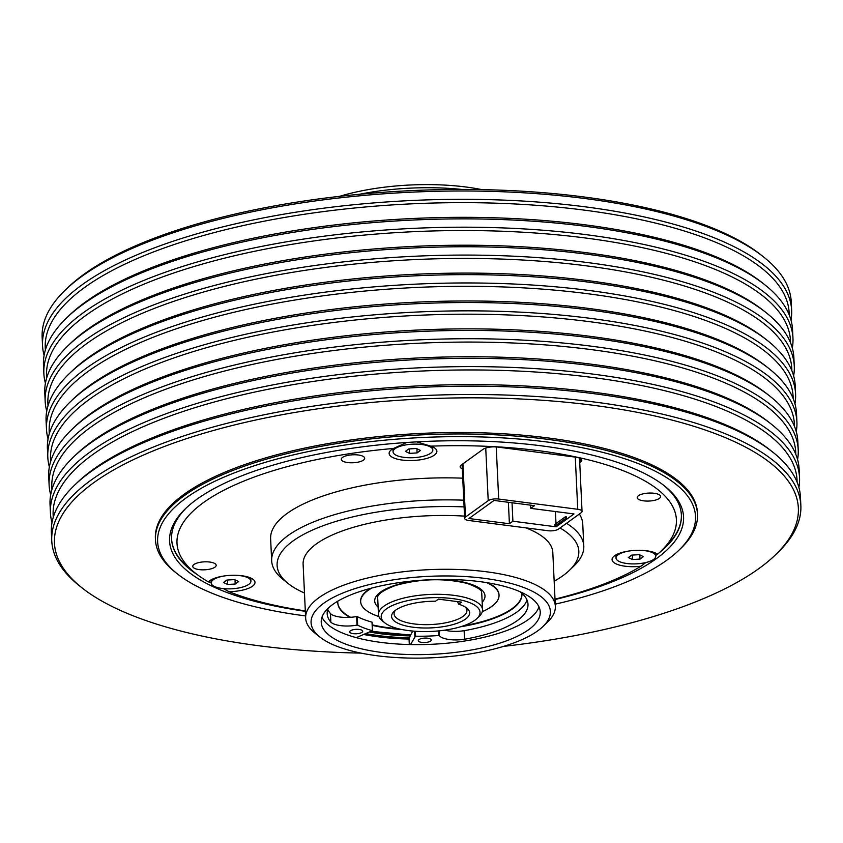 <?xml version="1.0" encoding="UTF-8"?>
<svg xmlns="http://www.w3.org/2000/svg" width="843" height="843" viewBox="0 0 843 843"><rect width="100%" height="100%" fill="white"/><g stroke="black" fill="none" stroke-linecap="round" stroke-linejoin="round"><path stroke-width="1.26" d="M465.484 619.12A39.063 13.288 -2.7 0 1 415.072 627.455A39.063 13.288 -2.7 0 1 394.008 611.512A39.063 13.288 -2.7 0 1 395.736 610.09A39.063 13.288 -2.7 0 1 435.494 601.207L438.36 599.141L461.606 602.144L458.74 604.21A39.063 13.288 -2.7 0 1 466.759 608.088A39.063 13.288 -2.7 0 1 465.484 619.12M395.335 610.385A36.46 12.403 177.3 0 0 394.081 613.873A36.46 12.403 177.3 0 0 422.385 624.6A36.46 12.403 177.3 0 0 463.049 616.37A36.46 12.403 177.3 0 0 466.917 610.437A36.46 12.403 177.3 0 0 465.336 607.086M457.327 601.596L458.74 604.21M554.905 524.957A1.307 1.085 -125.8 0 1 555.305 524.051L565.453 516.738A1.307 1.085 54.2 0 0 565.442 518.561L566.296 519.499L573.999 513.945L530.753 508.35L534.483 505.663L494.03 500.426L468.94 518.519L509.404 523.745L512.902 521.227L556.148 526.822L555.295 525.874A1.307 1.085 -125.8 0 1 554.905 524.957M556.148 526.822L566.296 519.499L566.159 516.569A1.307 1.085 54.2 0 0 565.453 516.738M464.093 506.906A151.023 51.381 177.3 0 0 293.111 540.9A151.023 51.381 177.3 0 0 288.19 583.546L283.143 579.52A156.24 53.151 -2.7 0 1 271.667 560.816A156.24 53.151 -2.7 0 1 288.232 535.41A156.24 53.151 -2.7 0 1 463.776 500.194M566.496 523.313A156.24 53.151 -2.7 0 1 583.788 546.095A156.24 53.151 -2.7 0 1 574.125 565.801L569.478 570.279A151.023 51.381 177.3 0 0 560.026 527.971M271.667 560.816L270.624 538.803A156.24 53.151 -2.7 0 1 287.189 513.398A156.24 53.151 -2.7 0 1 462.733 478.181M579.373 514.03A156.24 53.151 -2.7 0 1 582.755 524.083L583.788 546.095M681.376 514.778A255.187 86.808 -2.7 0 1 665.58 546.707L660.933 551.196A249.981 85.038 177.3 0 0 430.762 446.158L416.684 441.869M406.748 442.48L393.523 448.455A249.981 85.038 177.3 0 0 203.49 502.565A249.981 85.038 177.3 0 0 195.355 573.145A249.981 85.038 177.3 0 0 208.411 581.891L211.161 582.513A255.187 86.808 177.3 0 1 210.95 582.429M555.01 599.12A249.981 85.038 177.3 0 0 640.901 566.264A23.899 8.135 177.3 0 1 617.877 564.589A23.899 8.135 177.3 0 1 613.546 556.622A23.899 8.135 177.3 0 1 635.021 550.416A23.899 8.135 177.3 0 1 657.635 554.209A249.981 85.038 177.3 0 0 660.933 551.196M655.706 555.284L657.582 554.167M393.523 448.455A23.899 8.135 177.3 0 0 391.668 449.582A23.899 8.135 177.3 0 0 390.615 450.457A23.899 8.135 177.3 0 0 403.502 460.215A23.899 8.135 177.3 0 0 434.356 455.104A23.899 8.135 177.3 0 0 435.136 448.36A23.899 8.135 177.3 0 0 430.762 446.158M393.07 448.708A19.895 6.765 177.3 0 0 392.964 449.519L393.07 451.869A19.895 6.765 177.3 0 0 408.518 457.717A19.895 6.765 177.3 0 0 430.71 453.228A19.895 6.765 177.3 0 0 432.817 449.993A19.895 6.765 177.3 0 0 417.369 444.145A19.895 6.765 177.3 0 0 395.188 448.634A19.895 6.765 177.3 0 0 393.07 451.869M432.817 449.993L432.712 447.644A19.895 6.765 177.3 0 0 432.522 446.843M223.437 588.625L228.917 591.66A23.899 8.135 177.3 0 0 252.457 586.222A23.899 8.135 177.3 0 0 253.237 579.478A23.899 8.135 177.3 0 0 232.057 575.295A23.899 8.135 177.3 0 0 209.77 580.701A23.899 8.135 177.3 0 0 208.716 581.575A23.899 8.135 177.3 0 0 208.411 581.891M211.172 579.815A19.895 6.765 177.3 0 0 211.066 580.637L211.182 582.987A19.895 6.765 177.3 0 0 232.215 588.762A19.895 6.765 177.3 0 0 250.919 581.112A19.895 6.765 177.3 0 0 236.809 575.326M250.919 581.112L250.814 578.762A19.895 6.765 177.3 0 0 250.634 577.961M638.446 495.705A11.718 3.983 177.3 0 0 637.203 497.612A11.718 3.983 177.3 0 0 646.307 501.058A11.718 3.983 177.3 0 0 659.374 498.413A11.718 3.983 177.3 0 0 660.617 496.506A11.718 3.983 177.3 0 0 651.523 493.06A11.718 3.983 177.3 0 0 638.446 495.705M342.521 457.422A11.718 3.983 177.3 0 0 341.278 459.319A11.718 3.983 177.3 0 0 350.382 462.765A11.718 3.983 177.3 0 0 363.449 460.12A11.718 3.983 177.3 0 0 364.692 458.223A11.718 3.983 177.3 0 0 355.598 454.777A11.718 3.983 177.3 0 0 342.521 457.422M194.006 564.473A11.718 3.983 177.3 0 0 192.762 566.38A11.718 3.983 177.3 0 0 201.867 569.826A11.718 3.983 177.3 0 0 214.933 567.181A11.718 3.983 177.3 0 0 216.177 565.274A11.718 3.983 177.3 0 0 207.072 561.828A11.718 3.983 177.3 0 0 194.006 564.473M554.167 581.27A151.023 51.381 177.3 0 0 562.808 575.79A151.023 51.381 177.3 0 0 569.478 570.279M629.51 550.943A19.895 6.765 177.3 0 0 616.001 558.034A19.895 6.765 177.3 0 0 619.268 561.512A19.895 6.765 177.3 0 0 641.734 563.324A19.895 6.765 177.3 0 0 655.749 556.159L655.633 553.809A19.895 6.765 177.3 0 0 655.454 553.008M655.749 556.159A19.895 6.765 177.3 0 0 652.471 552.681A19.895 6.765 177.3 0 0 641.628 550.374M195.355 573.145L190.297 569.12A255.187 86.808 -2.7 0 1 171.572 538.814M186.451 507.771A255.187 86.808 177.3 0 0 171.582 539.056A255.187 86.808 177.3 0 0 197.262 574.631M224.691 575.895A19.895 6.765 177.3 0 0 211.182 582.987M305.324 611.291A257.273 87.514 -2.7 0 1 185.502 508.666A257.273 87.514 -2.7 0 1 196.862 499.277A257.273 87.514 -2.7 0 1 436.716 441.037A257.273 87.514 -2.7 0 1 664.663 486.074A257.273 87.514 -2.7 0 1 656.286 558.709A257.273 87.514 -2.7 0 1 555.031 599.521M319.876 637.034L314.829 633.009A124.985 42.519 -2.7 0 1 305.651 618.045A124.985 42.519 -2.7 0 1 318.896 597.719A124.985 42.519 -2.7 0 1 458.297 569.51A124.985 42.519 -2.7 0 1 555.347 606.265A124.985 42.519 -2.7 0 1 547.613 622.029L542.966 626.518A119.78 40.749 177.3 0 0 478.381 577.645A119.78 40.749 177.3 0 0 323.775 603.209A119.78 40.749 177.3 0 0 319.876 637.034A119.78 40.749 177.3 0 0 426 658.004A119.78 40.749 177.3 0 0 537.676 630.891A119.78 40.749 177.3 0 0 542.966 626.518M305.651 618.045L303.111 564.23A124.985 42.519 -2.7 0 1 316.357 543.914A124.985 42.519 -2.7 0 1 464.525 516.127M525.916 527.866A124.985 42.519 -2.7 0 1 552.808 552.46L555.347 606.265M555.252 604.146A269.244 91.592 177.3 0 0 666.982 560.1A269.244 91.592 177.3 0 0 678.868 550.268A269.244 91.592 177.3 0 0 533.703 440.436A269.244 91.592 177.3 0 0 186.166 497.897A269.244 91.592 177.3 0 0 177.399 573.914A269.244 91.592 177.3 0 0 305.545 615.917M177.399 573.914L175.386 572.313A271.33 92.298 -2.7 0 1 155.449 539.826A271.33 92.298 -2.7 0 1 184.217 495.695A271.33 92.298 -2.7 0 1 486.843 434.451A271.33 92.298 -2.7 0 1 697.509 514.262A271.33 92.298 -2.7 0 1 680.733 548.477L678.868 550.268M155.449 539.826L155.386 538.35A271.33 92.298 -2.7 0 1 184.153 494.23A271.33 92.298 -2.7 0 1 486.769 432.986A271.33 92.298 -2.7 0 1 697.446 512.786L697.509 514.262M461.848 189.443A124.985 42.519 177.3 0 0 359.508 194.269M539.004 606.918A109.622 37.292 -2.7 0 1 528.139 619.689A109.622 37.292 -2.7 0 1 410.53 644.558A109.622 37.292 177.3 0 1 356.273 637.635A109.622 37.292 -2.7 0 1 321.984 617.15M528.614 629.71A109.622 37.292 -2.7 0 1 406.337 654.453A109.622 37.292 -2.7 0 1 321.225 622.218A109.622 37.292 -2.7 0 1 332.848 604.389A109.622 37.292 -2.7 0 1 455.115 579.636A109.622 37.292 -2.7 0 1 540.237 611.881A109.622 37.292 -2.7 0 1 528.614 629.71M339.529 196.345A119.78 40.749 -2.7 0 1 481.922 189.633M503.471 646.402A372.364 126.671 177.3 0 0 758.89 568.582A372.364 126.671 177.3 0 0 775.328 554.989A372.364 126.671 177.3 0 0 574.568 403.091A372.364 126.671 177.3 0 0 93.942 482.554A372.364 126.671 177.3 0 0 81.813 587.697A372.364 126.671 177.3 0 0 361.078 653.114M81.813 587.697L79.284 585.685A374.966 127.556 -2.7 0 1 51.75 540.784A374.966 127.556 -2.7 0 1 91.497 479.815A374.966 127.556 -2.7 0 1 509.709 395.177A374.966 127.556 -2.7 0 1 800.85 505.463A374.966 127.556 -2.7 0 1 777.657 552.755L775.328 554.989M418.96 639.574A6.512 2.213 177.3 0 0 418.286 640.617A6.512 2.213 177.3 0 0 423.355 642.535A6.512 2.213 177.3 0 0 430.615 641.059A6.512 2.213 177.3 0 0 431.289 640.006A6.512 2.213 177.3 0 0 426.221 638.088A6.512 2.213 177.3 0 0 418.96 639.574M350.393 630.806A6.512 2.213 177.3 0 0 349.708 631.86A6.512 2.213 177.3 0 0 354.777 633.778A6.512 2.213 177.3 0 0 362.037 632.292A6.512 2.213 177.3 0 0 362.711 631.249A6.512 2.213 177.3 0 0 357.653 629.331A6.512 2.213 177.3 0 0 350.393 630.806M356.273 637.635L372.416 630.69A85.154 28.968 -2.7 0 1 357.653 625.158L357 625.116A19.452 6.618 -2.7 0 1 330.867 622.166L330.846 622.166A100.517 34.194 -2.7 0 1 327.179 613.693A100.517 34.194 -2.7 0 1 328.212 608.193M337.822 601.154A92.182 31.36 177.3 0 0 337.769 602.798A92.182 31.36 177.3 0 0 349.887 617.361A19.452 6.618 -2.7 0 1 330.456 613.599L330.846 622.166M330.867 622.166L330.456 613.599A100.517 34.194 -2.7 0 1 327.769 609.373M519.973 591.691A100.517 34.194 -2.7 0 1 527.992 604.22A100.517 34.194 -2.7 0 1 517.507 620.448A100.517 34.194 -2.7 0 1 464.535 639.247A19.452 6.618 -2.7 0 1 439.287 635.633L438.729 635.517A85.154 28.968 -2.7 0 1 415.441 636.191L410.53 644.558M527.001 599.984A100.517 34.194 -2.7 0 1 517.107 611.892A100.517 34.194 -2.7 0 1 464.124 630.69A19.452 6.618 -2.7 0 1 444.756 630.153M800.85 505.463L800.46 497.149A374.966 127.556 177.3 0 0 772.915 452.248A374.966 127.556 177.3 0 0 440.689 386.61A374.966 127.556 177.3 0 0 91.107 471.5A374.966 127.556 177.3 0 0 74.553 485.189A374.966 127.556 177.3 0 0 51.36 532.47L51.75 540.784M74.553 485.189L76.871 482.944A372.364 126.671 -2.7 0 1 93.32 469.351A372.364 126.671 -2.7 0 1 440.478 385.051A372.364 126.671 -2.7 0 1 770.397 450.236L772.915 452.248M65.343 290.003L67.672 287.758A372.364 126.671 -2.7 0 1 84.11 274.165A372.364 126.671 -2.7 0 1 431.268 189.875A372.364 126.671 -2.7 0 1 761.187 255.05L763.716 257.062A374.966 127.556 177.3 0 0 431.49 191.424A374.966 127.556 177.3 0 0 81.897 276.314A374.966 127.556 177.3 0 0 65.343 290.003A374.966 127.556 177.3 0 0 42.15 337.284L42.54 345.609A374.966 127.556 -2.7 0 1 82.298 284.628A374.966 127.556 -2.7 0 1 500.51 199.991A374.966 127.556 -2.7 0 1 791.64 310.277A374.966 127.556 -2.7 0 1 790.997 320.108M791.64 310.277L791.25 301.963A374.966 127.556 177.3 0 0 763.716 257.062M460.457 626.792A92.182 31.36 177.3 0 0 488.74 620.142A92.182 31.36 177.3 0 0 521.933 594.115A92.182 31.36 177.3 0 0 521.849 593.23M372.321 625.369A92.182 31.36 177.3 0 0 402.048 629.542M337.769 602.555A92.182 31.36 177.3 0 0 350.667 617.308M372.3 624.874A92.182 31.36 177.3 0 0 398.771 628.815M463.65 625.759A92.182 31.36 177.3 0 0 488.708 619.647A92.182 31.36 177.3 0 0 521.912 593.872M412.722 631.049L410.172 635.907A109.369 37.208 -2.7 0 1 369.729 632.06M789.206 314.85A372.364 126.671 177.3 0 0 502.902 203.426A372.364 126.671 177.3 0 0 84.732 287.368A372.364 126.671 177.3 0 0 45.396 349.919M488.223 582.882A69.263 23.562 -2.7 0 1 499.014 594.705A69.263 23.562 -2.7 0 1 499.024 594.958M482.291 611.66A69.263 23.562 177.3 0 0 499.035 595.2A69.263 23.562 177.3 0 0 486.653 582.618M797.099 482.143A372.364 126.671 177.3 0 0 510.795 370.73A372.364 126.671 177.3 0 0 92.625 454.672A372.364 126.671 177.3 0 0 53.288 517.223M52.003 522.639A374.966 127.556 -2.7 0 1 50.432 512.902A374.966 127.556 -2.7 0 1 90.18 451.932A374.966 127.556 -2.7 0 1 508.392 367.285A374.966 127.556 -2.7 0 1 799.533 477.581A374.966 127.556 -2.7 0 1 798.89 487.412M799.533 477.581L799.143 469.266A374.966 127.556 177.3 0 0 771.598 424.366A374.966 127.556 177.3 0 0 439.382 358.728A374.966 127.556 177.3 0 0 89.79 443.608A374.966 127.556 177.3 0 0 73.236 457.296A374.966 127.556 177.3 0 0 50.043 504.588L50.432 512.902M384.829 622.861L382.3 620.848A52.076 17.714 -2.7 0 1 378.475 614.61A52.076 17.714 -2.7 0 1 383.997 606.138A52.076 17.714 -2.7 0 1 442.08 594.389A52.076 17.714 -2.7 0 1 482.523 609.7A52.076 17.714 -2.7 0 1 479.298 616.275L476.969 618.509A49.474 16.828 177.3 0 0 450.299 598.33A49.474 16.828 177.3 0 0 386.442 608.888A49.474 16.828 177.3 0 0 384.829 622.861A49.474 16.828 177.3 0 0 428.666 631.523A49.474 16.828 177.3 0 0 474.788 620.322A49.474 16.828 177.3 0 0 476.969 618.509M73.236 457.296L75.554 455.062A372.364 126.671 -2.7 0 1 92.003 441.469A372.364 126.671 -2.7 0 1 439.161 357.169A372.364 126.671 -2.7 0 1 769.079 422.354L771.598 424.366M66.66 317.885L68.978 315.64A372.364 126.671 -2.7 0 1 85.428 302.047A372.364 126.671 -2.7 0 1 432.585 217.757A372.364 126.671 -2.7 0 1 762.504 282.932L765.022 284.945A374.966 127.556 177.3 0 0 432.807 219.306A374.966 127.556 177.3 0 0 83.215 304.197A374.966 127.556 177.3 0 0 66.66 317.885A374.966 127.556 177.3 0 0 43.467 365.167L43.857 373.491A374.966 127.556 -2.7 0 1 83.605 312.511A374.966 127.556 -2.7 0 1 501.817 227.873A374.966 127.556 -2.7 0 1 792.957 338.159A374.966 127.556 -2.7 0 1 792.315 348.001M792.957 338.159L792.568 329.845A374.966 127.556 177.3 0 0 765.022 284.945M790.523 342.732A372.364 126.671 177.3 0 0 504.219 231.309A372.364 126.671 177.3 0 0 86.049 315.261A372.364 126.671 177.3 0 0 46.713 377.812M795.781 454.261A372.364 126.671 177.3 0 0 509.478 342.848A372.364 126.671 177.3 0 0 91.307 426.79A372.364 126.671 177.3 0 0 51.971 489.34M50.685 494.757A374.966 127.556 -2.7 0 1 49.115 485.02A374.966 127.556 -2.7 0 1 88.873 424.04A374.966 127.556 -2.7 0 1 507.086 339.402A374.966 127.556 -2.7 0 1 798.216 449.698A374.966 127.556 -2.7 0 1 797.573 459.53M798.216 449.698L797.826 441.374A374.966 127.556 177.3 0 0 770.291 396.484A374.966 127.556 177.3 0 0 438.065 330.846A374.966 127.556 177.3 0 0 88.473 415.725A374.966 127.556 177.3 0 0 71.918 429.414A374.966 127.556 177.3 0 0 48.725 476.706L49.115 485.02M71.918 429.414L74.247 427.18A372.364 126.671 -2.7 0 1 90.686 413.586A372.364 126.671 -2.7 0 1 437.844 329.286A372.364 126.671 -2.7 0 1 767.762 394.471L770.291 396.484M67.977 345.767L70.296 343.522A372.364 126.671 -2.7 0 1 86.745 329.929A372.364 126.671 -2.7 0 1 433.903 245.64A372.364 126.671 -2.7 0 1 763.821 310.825L766.34 312.827A374.966 127.556 177.3 0 0 434.113 247.189A374.966 127.556 177.3 0 0 84.532 332.079A374.966 127.556 177.3 0 0 67.977 345.767A374.966 127.556 177.3 0 0 44.784 393.059L45.174 401.373A374.966 127.556 -2.7 0 1 84.922 340.393A374.966 127.556 -2.7 0 1 503.134 255.756A374.966 127.556 -2.7 0 1 794.275 366.041A374.966 127.556 -2.7 0 1 793.632 375.883M794.275 366.041L793.885 357.727A374.966 127.556 177.3 0 0 766.34 312.827M791.84 370.614A372.364 126.671 177.3 0 0 505.537 259.201A372.364 126.671 177.3 0 0 87.366 343.143A372.364 126.671 177.3 0 0 48.03 405.694M794.464 426.379A372.364 126.671 177.3 0 0 508.16 314.966A372.364 126.671 177.3 0 0 89.99 398.908A372.364 126.671 177.3 0 0 50.664 461.458M49.368 466.874A374.966 127.556 -2.7 0 1 47.798 457.138A374.966 127.556 -2.7 0 1 87.556 396.157A374.966 127.556 -2.7 0 1 505.768 311.52A374.966 127.556 -2.7 0 1 796.909 421.816A374.966 127.556 -2.7 0 1 796.256 431.648M796.909 421.816L796.509 413.491A374.966 127.556 177.3 0 0 768.974 368.602A374.966 127.556 177.3 0 0 436.748 302.964A374.966 127.556 177.3 0 0 87.166 387.843A374.966 127.556 177.3 0 0 70.601 401.531A374.966 127.556 177.3 0 0 47.408 448.824L47.798 457.138M70.601 401.531L72.93 399.297A372.364 126.671 -2.7 0 1 89.369 385.704A372.364 126.671 -2.7 0 1 436.526 301.404A372.364 126.671 -2.7 0 1 766.445 366.589L768.974 368.602M69.284 373.649L71.613 371.405A372.364 126.671 -2.7 0 1 88.051 357.811A372.364 126.671 -2.7 0 1 435.209 273.522A372.364 126.671 -2.7 0 1 765.128 338.707L767.657 340.72A374.966 127.556 177.3 0 0 435.431 275.081A374.966 127.556 177.3 0 0 85.849 359.961A374.966 127.556 177.3 0 0 69.284 373.649A374.966 127.556 177.3 0 0 46.091 420.942L46.491 429.256A374.966 127.556 -2.7 0 1 86.239 368.275A374.966 127.556 -2.7 0 1 504.451 283.638A374.966 127.556 -2.7 0 1 795.592 393.923A374.966 127.556 -2.7 0 1 794.949 403.765M795.592 393.923L795.202 385.609A374.966 127.556 177.3 0 0 767.657 340.72M793.147 398.497A372.364 126.671 177.3 0 0 506.854 287.084A372.364 126.671 177.3 0 0 88.684 371.025A372.364 126.671 177.3 0 0 49.347 433.576M48.051 438.982A374.966 127.556 -2.7 0 1 46.491 429.256M46.744 411.099A374.966 127.556 -2.7 0 1 45.174 401.373M45.427 383.217A374.966 127.556 -2.7 0 1 43.857 373.491M371.805 588.035A69.263 23.562 177.3 0 0 360.667 601.723A69.263 23.562 177.3 0 0 378.886 616.539M360.656 601.48A69.263 23.562 -2.7 0 1 360.635 601.238A69.263 23.562 -2.7 0 1 370.277 588.446M44.11 355.335A374.966 127.556 -2.7 0 1 42.54 345.609M464.124 630.69L464.525 639.236L464.124 630.69M372.121 622.334L372.005 622.134A85.154 28.968 -2.7 0 1 357.253 616.602L356.6 616.549A19.452 6.618 -2.7 0 1 349.887 617.361M410.172 635.907L409.045 639.047L409.298 644.537M226.893 580.068L234.449 579.594L238.611 581.575L235.208 584.03L227.652 584.494L223.49 582.513L226.893 580.068M227.441 580.026L227.652 584.494M235.018 579.868L235.208 584.03M420.499 450.468L417.106 452.912L409.55 453.376L405.388 451.395L408.781 448.95L416.347 448.487L420.499 450.468M416.916 448.75L417.106 452.912M409.34 448.908L409.55 453.376M632.482 559.541L628.32 557.56L631.713 555.115L639.268 554.652L643.43 556.633L640.037 559.078L632.482 559.541L632.271 555.073M639.837 554.915L640.037 559.078M655.717 555.505A255.187 86.808 177.3 0 0 657.414 554.22M659.163 552.85A255.187 86.808 177.3 0 0 681.386 515.02A255.187 86.808 177.3 0 0 663.641 485.273M288.19 583.546A151.023 51.381 177.3 0 0 304.471 593.04M615.991 554.873A19.895 6.765 177.3 0 0 615.896 555.685L616.001 558.034M640.901 566.264L645.801 562.544M228.917 591.66A249.981 85.038 177.3 0 0 305.314 610.89M579.742 462.628L580.648 461.975A10.938 3.72 177.3 0 0 581.807 460.194A10.938 3.72 177.3 0 0 575.79 457.18L497.665 447.075A10.938 3.72 177.3 0 0 482.997 449.34L461.3 464.988A10.938 3.72 177.3 0 0 460.141 466.759A10.938 3.72 177.3 0 0 462.301 468.834M496.232 446.927L498.687 499.045A7.808 2.655 177.3 0 0 488.213 500.668L465.462 517.075A7.808 2.655 177.3 0 0 464.63 518.34A7.808 2.655 177.3 0 0 468.94 520.5L547.982 530.721A7.808 2.655 177.3 0 0 558.456 529.098L581.217 512.702A7.808 2.655 177.3 0 0 582.039 511.427A7.808 2.655 177.3 0 0 577.74 509.277L575.284 457.117M555.421 511.543L555.99 523.556M512.028 502.755L512.902 521.227M508.382 502.291L509.404 523.745M530.605 505.157L530.753 508.35M498.687 499.045L577.74 509.277M482.164 602.229A55.206 18.778 177.3 0 0 436.874 579.52M421.079 580.269A55.206 18.778 177.3 0 0 394.587 585.474A55.206 18.778 177.3 0 0 378.128 607.139M371.868 631.175A106.239 36.144 177.3 0 0 410.731 634.842M409.045 639.047A115.87 39.421 -2.7 0 1 363.807 634.516M409.171 637.814A114.911 39.094 -2.7 0 1 365.946 633.63M415.209 631.249L415.441 636.191M414.598 631.207L414.84 636.36M438.518 630.901L438.729 635.517M439.066 630.849L439.287 635.633M356.6 616.549L357 625.116M357.253 616.602L357.653 625.158M372.005 622.134L372.416 630.69M555.295 525.874L565.442 518.561M580.49 458.529L580.648 461.975M488.213 500.668L485.737 448.044M462.944 463.798L465.462 517.075M378.475 614.61L377.696 597.982C376.947 594.505 382.859 590.353 395.42 585.516C420.162 578.593 444.135 577.908 467.328 583.461C486.443 590.68 480.194 592.524 481.732 593.072L482.523 609.7M371.426 631.365L410.636 635.032M372.174 622.25L372.574 630.817M582.039 511.427L579.531 458.076M464.63 518.34L462.09 464.409"/></g></svg>

